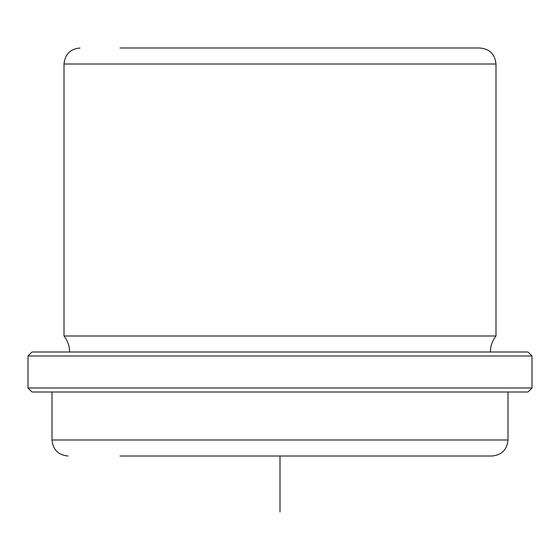 <?xml version="1.0" encoding="UTF-8"?>
<svg xmlns="http://www.w3.org/2000/svg" width="560" height="560" viewBox="0 0 560 560"><rect width="100%" height="100%" fill="white"/><g stroke="black" fill="none" stroke-linecap="round" stroke-linejoin="round"><path stroke-width="0.84" d="M455.518 47.999L439.999 47.999M120.001 47.999L479.997 47.999C489.72 48.951 495.054 54.285 495.999 64.001L64.001 64.001C64.946 54.285 70.28 48.951 80.003 47.999M69.601 352.002C69.545 346.031 67.676 340.697 64.001 336L495.999 336L495.999 64.001M62.363 352.002L528.003 352.002L532 355.999L28 355.999L31.997 352.002L62.363 352.002M532 388.003L528.003 392L31.997 392L28 388.003L532 388.003L532 355.999M120.001 456.001L492.002 456.001C501.718 455.049 507.052 449.715 507.997 439.999L507.997 392M466.046 456.001L439.999 456.001M280 456.001L280 512.001M52.003 392L52.003 439.999L507.997 439.999M490.399 352.002C490.455 346.031 492.324 340.697 495.999 336M28 388.003L28 355.999M52.003 439.999C52.948 449.715 58.282 455.049 67.998 456.001M64.001 336L64.001 64.001"/></g></svg>
